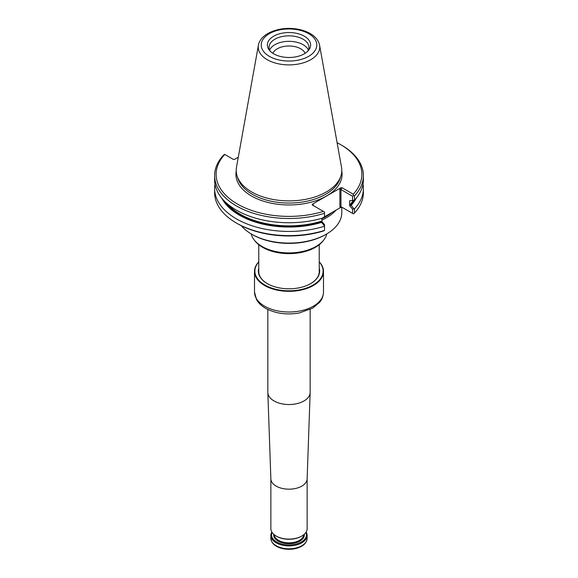 <?xml version="1.0" encoding="UTF-8"?>
<svg xmlns="http://www.w3.org/2000/svg" width="578" height="578" viewBox="0 0 578 578"><rect width="100%" height="100%" fill="white"/><g stroke="black" fill="none" stroke-linecap="round" stroke-linejoin="round"><path stroke-width="0.87" d="M251.192 233.88A38.17 22.036 0 0 0 254.161 239.877A38.17 22.036 0 0 0 262.015 246.459A38.17 22.036 0 0 0 323.839 239.877A38.17 22.036 0 0 0 326.808 233.88M254.161 239.877L254.956 240.903A37.295 21.53 0 0 0 262.629 247.341A37.295 21.53 0 0 0 323.044 240.903L323.839 239.877M305.126 53.321A16.603 9.58 0 0 0 289 46.002A16.603 9.58 0 0 0 272.874 53.321M308.377 50.105A19.955 11.517 0 0 0 289 41.327A19.955 11.517 0 0 0 269.623 50.105M307.048 51.883L308.11 50.669A19.955 11.517 0 0 0 308.955 47.36A19.955 11.517 0 0 0 289 35.843A19.955 11.517 0 0 0 269.045 47.36A19.955 11.517 0 0 0 269.89 50.669L270.952 51.883A21.617 12.478 0 0 0 273.719 53.833A21.617 12.478 0 0 0 307.048 51.883A21.617 12.478 0 0 0 303.219 35.612A21.617 12.478 0 0 0 274.781 35.612A21.617 12.478 0 0 0 270.952 51.883M221.764 198.16A70.198 40.525 0 0 0 321.621 222.4L320.869 221.36L321.939 221.576L324.54 224.734L324.54 226.215A74.381 42.945 0 0 1 214.619 188.493A74.381 42.945 0 0 1 215.002 184.144M258.395 45.286L236.489 167.259A52.793 30.482 0 0 0 237.168 176.182A52.793 30.482 0 0 0 251.668 191.954A52.793 30.482 0 0 0 304.469 199.547A52.793 30.482 0 0 0 340.832 176.182A52.793 30.482 0 0 0 341.511 167.259L319.605 45.286C318.601 40.576 315.566 36.717 310.502 33.719C306.376 31.299 301.543 29.688 295.994 28.9C279.131 26.357 260.317 33.473 258.395 45.286A30.771 17.766 0 0 0 267.238 59.686A30.771 17.766 0 0 0 302.229 63.161A30.771 17.766 0 0 0 319.605 45.286M238.295 157.223L234.682 159.304L233.396 159.434L224.589 154.348L223.527 155.164A74.381 42.945 0 0 0 214.619 175.553L214.619 179.787A74.381 42.945 0 0 0 324.54 217.516L324.54 212.061L312.199 204.93L312.423 204.186L313.269 204.677L313.262 205.551L313.269 204.677M321.765 218.383L340.738 207.423L342.031 207.3L340.962 206.678L353.411 213.867L354.473 213.051L354.473 208.875L352.551 209.128L349.632 205.587L350.203 204.424L350.434 205.407A69.606 40.185 0 0 0 354.459 200.183L352.551 200.559L352.551 196.253L340.962 189.562L342.031 187.713L353.237 194.179L353.411 195.472L354.473 195.935A74.381 42.945 0 0 0 363.381 175.553A74.381 42.945 0 0 0 341.598 145.186L340.529 144.565A72.871 42.071 0 0 0 337.104 142.708M354.473 195.935L354.473 200.176A74.381 42.945 0 0 0 363.381 179.787L363.381 175.553M350.434 205.407L351.157 205.349A70.198 40.525 0 0 0 356.236 198.16M354.473 208.875A74.381 42.945 0 0 0 363.381 188.493A74.381 42.945 0 0 0 362.998 184.144M353.967 208.781L351.157 205.349M321.621 222.4L324.54 225.926M321.939 221.576L321.939 218.296M214.619 175.553A74.381 42.945 0 0 0 324.54 213.275M353.411 195.472L352.551 196.253M349.632 205.587L349.632 200.725L352.551 200.559M352.551 213.376L352.551 209.128M354.473 213.051A74.381 42.945 0 0 0 363.381 192.669L363.381 188.493M214.619 188.493L214.619 192.669A74.381 42.945 0 0 0 236.402 223.036A74.381 42.945 0 0 0 324.54 230.398L324.54 226.215M324.54 230.398L323.405 230.99A72.871 42.071 0 0 1 237.471 223.65L236.402 223.036M224.763 154.449A72.871 42.071 0 0 0 237.471 204.063A72.871 42.071 0 0 0 323.405 211.404M353.237 194.179A72.871 42.071 0 0 0 340.529 144.565M340.962 206.678L339.893 206.938L339.893 189.309L340.962 189.562L340.962 206.678L342.031 207.3M342.031 187.713L340.738 187.836L312.423 204.186M321.939 220.117A52.793 30.482 0 0 0 336.028 210.146M341.793 207.213L341.793 212.61A52.793 30.482 180 0 1 326.332 234.162A52.793 30.482 180 0 1 251.668 234.162L251.668 234.162A52.793 30.482 180 0 1 241.351 225.738M326.332 234.162L325.472 234.661A51.579 29.781 180 0 1 252.528 234.661L251.668 234.162M258.771 261.82A34.499 19.919 0 0 0 254.501 271.422L254.501 285.308A34.499 19.919 0 0 0 254.501 285.373L254.501 287.837A34.499 19.919 0 0 1 254.501 287.772A34.499 19.919 0 0 1 254.501 287.707M254.501 271.422A34.499 19.919 0 0 0 264.601 285.503A34.499 19.919 0 0 0 302.2 289.824A34.499 19.919 0 0 0 323.499 271.422A34.499 19.919 0 0 0 319.229 261.82M258.771 261.971A34.124 19.703 0 0 0 264.869 285.041A34.124 19.703 0 0 0 309.208 286.984A34.124 19.703 0 0 0 319.229 261.971M258.771 268.206A30.648 17.694 0 0 0 267.332 283.625A30.648 17.694 0 0 0 310.668 283.625A30.648 17.694 0 0 0 319.229 268.206M310.538 283.704A30.273 17.477 0 0 0 319.273 271.422A30.273 17.477 0 0 0 319.229 270.547M258.771 270.547A30.273 17.477 0 0 0 258.727 271.422A30.273 17.477 0 0 0 267.462 283.704M270.858 478.815L270.858 528.632A18.142 10.469 0 0 0 276.176 536.037L276.652 536.312A17.456 10.079 0 0 0 301.348 536.312L301.824 536.037A18.142 10.469 0 0 0 307.142 528.632L307.142 478.815M276.652 536.312L276.176 536.037A18.142 10.469 0 0 0 301.824 536.037M306.159 532.027A18.142 10.469 180 0 1 307.142 535.416A18.142 10.469 180 0 1 289 545.892A18.142 10.469 180 0 1 270.858 535.416A18.142 10.469 180 0 1 271.841 532.027M305.928 532.396A17.456 10.079 180 0 1 289 544.946A17.456 10.079 180 0 1 272.072 532.396M267.838 309.468L267.838 392.31A21.162 12.217 0 0 0 267.845 392.563A21.162 12.217 0 0 0 274.037 400.951A21.162 12.217 0 0 0 296.897 403.646A21.162 12.217 0 0 0 310.155 392.563A21.162 12.217 0 0 0 310.162 392.31L310.162 309.468M270.858 478.707A18.142 10.469 0 0 0 270.865 478.916A18.142 10.469 0 0 0 276.176 486.112A18.142 10.469 0 0 0 295.77 488.424A18.142 10.469 0 0 0 307.135 478.916A18.142 10.469 0 0 0 307.142 478.707M269.355 56.348A27.78 16.04 0 0 0 315.834 49.159A27.78 16.04 0 0 0 281.811 29.514A27.78 16.04 0 0 0 269.355 56.348M223.549 200.198A69.606 40.185 0 0 0 321.729 221.988M227.024 203.543A69.006 39.839 0 0 0 320.869 221.36M350.203 204.424A69.006 39.839 0 0 0 353.288 200.494M237.168 176.182L238.028 178.754A51.919 29.977 0 0 0 252.29 194.266A51.919 29.977 0 0 0 304.216 201.729A51.919 29.977 0 0 0 339.972 178.754L340.832 176.182M236.221 171.045A53.082 30.648 0 0 0 251.466 195.985A53.082 30.648 0 0 0 311.91 201.96A53.082 30.648 0 0 0 341.779 171.045M340.738 207.423L339.893 206.938M339.893 189.309L340.738 187.836M321.939 218.686A52.417 30.258 0 0 0 323.933 217.704M324.54 217.386A52.417 30.258 0 0 0 331.909 212.523M254.501 292.092L256.516 299.599C258.46 302.995 261.386 305.827 265.28 308.103C275.215 313.514 286.551 315.14 299.274 312.973L312.568 308.19L319.641 302.308C320.306 301.492 323.167 298.356 323.499 292.092A34.499 19.919 180 0 1 302.2 310.494A34.499 19.919 180 0 1 264.601 306.181A34.499 19.919 180 0 1 254.501 292.092L254.501 287.772M305.271 542.959A17.535 10.122 180 0 1 276.602 546.34M270.858 538.328C271.45 543.631 275.641 547.12 283.437 548.789C288.162 549.649 292.743 549.44 297.186 548.146C303.443 546.167 306.759 542.894 307.142 538.328A18.142 10.469 180 0 1 289 548.797A18.142 10.469 180 0 1 270.858 538.328L270.858 535.416M304.303 534.253A15.346 8.858 180 0 1 289 543.725A15.346 8.858 180 0 1 273.697 534.253M303.725 534.744A14.739 8.511 180 0 1 294.339 542.301A14.739 8.511 180 0 1 278.582 540.387A14.739 8.511 180 0 1 274.275 534.744M319.229 272.296L319.229 244.725M258.771 272.296L258.771 244.725M323.499 292.092L323.499 271.422M307.142 538.328L307.142 535.416M307.135 478.916L310.155 392.563M270.865 478.916L267.845 392.563"/></g></svg>
